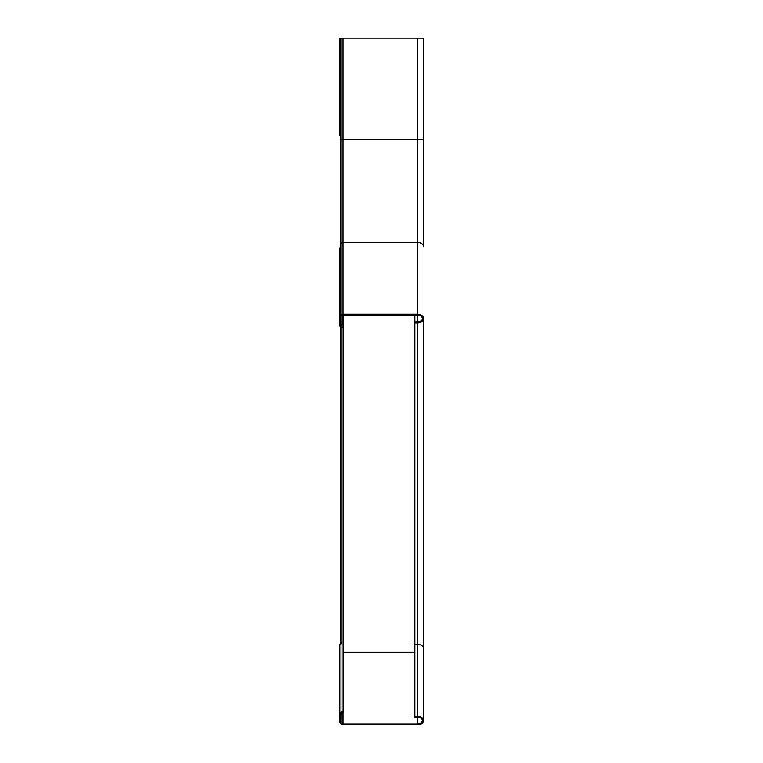 <?xml version="1.0" encoding="UTF-8"?>
<svg xmlns="http://www.w3.org/2000/svg" width="763" height="763" viewBox="0 0 763 763"><rect width="100%" height="100%" fill="white"/><g stroke="black" fill="none" stroke-linecap="round" stroke-linejoin="round"><path stroke-width="1.14" d="M342.043 711.564L343.064 712.318L340.88 713.882L340.851 722.733L339.401 722.733L339.401 645.469A1.545 1.097 0 0 1 339.859 644.697L339.859 713.128L342.043 711.564L342.043 327.556L339.859 325.982L340.88 325.229L343.064 326.802L342.043 327.556M343.512 315.119L343.512 711.536A1.545 1.097 180 0 1 343.064 712.318M340.851 76.453L340.851 84.121M340.851 88.956L340.851 96.624M417.552 38.15L417.552 242.415A6.047 4.273 0 0 1 423.599 246.687L423.599 38.15L339.401 38.15L339.401 134.927L340.851 134.927M343.512 327.575A1.545 1.097 180 0 0 343.064 326.802L343.064 315.119M340.88 713.882L339.859 713.128A1.545 1.097 180 0 0 339.401 713.901M342.043 643.133L339.859 644.697M342.062 713.033L342.062 723.314A0.963 0.687 0 0 0 343.035 723.992L417.552 723.992A4.836 3.424 0 0 0 422.387 720.577A4.836 3.424 0 0 0 417.552 717.153L414.891 717.153L414.891 322.816L417.552 322.816A6.047 4.273 180 0 0 423.599 318.543A6.047 4.273 180 0 0 417.552 314.261L343.035 314.261A2.175 1.536 180 0 0 340.851 315.806L340.88 325.229L340.851 316.378L339.401 316.378L339.401 247.956L340.851 247.956L340.851 38.15M339.401 316.378L339.401 325.21A1.545 1.097 180 0 0 339.859 325.982M340.851 324.533L342.062 324.533L342.062 315.806A0.963 0.687 0 0 1 343.035 315.119L417.552 315.119A4.836 3.424 0 0 1 422.387 318.543A4.836 3.424 0 0 1 417.552 321.967L414.891 321.967L414.891 315.119M340.851 315.806L340.851 243.95A2.175 1.536 0 0 1 343.035 242.415L343.035 139.763L340.851 139.763M414.891 322.816L414.891 321.967M417.552 322.816L417.552 644.439A6.047 4.273 0 0 1 423.599 648.722L423.599 720.577A6.047 4.273 180 0 1 417.552 724.85L343.035 724.85A2.175 1.536 180 0 1 340.851 723.314L340.851 714.588L342.062 714.588M423.599 720.577A6.047 4.273 180 0 0 417.552 716.295L414.891 716.295M340.851 643.982L340.851 326.698M423.599 139.763L343.035 139.763L343.035 38.15M417.552 315.119L417.552 321.967M343.035 314.261L343.035 242.415L417.552 242.415L417.552 314.261M414.891 644.439L417.552 644.439L417.552 716.295M340.851 642.732L342.043 642.732M343.035 723.992L343.035 712.337M343.512 652.146L414.891 652.146M417.552 717.153L417.552 723.992M423.599 648.722L423.599 318.543"/></g></svg>
